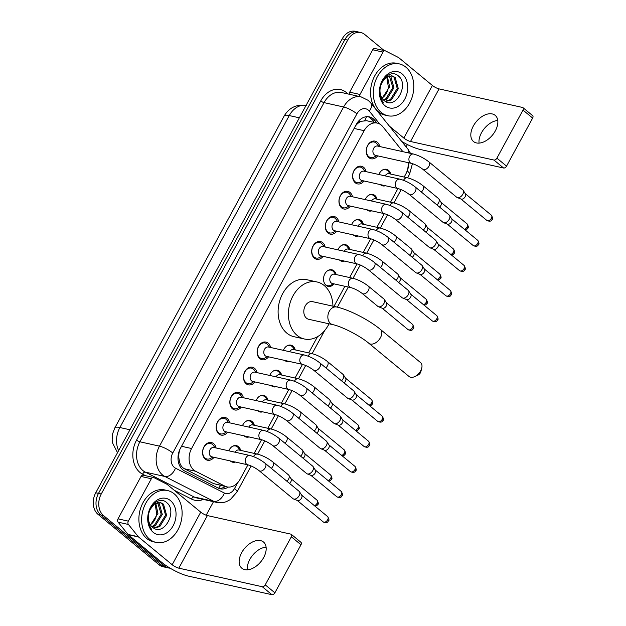 <?xml version="1.0" encoding="UTF-8"?>
<svg xmlns="http://www.w3.org/2000/svg" width="626" height="626" viewBox="0 0 626 626"><rect width="100%" height="100%" fill="white"/><g stroke="black" fill="none" stroke-linecap="round" stroke-linejoin="round"><path stroke-width="0.94" d="M228.842 450.814A8.498 6.362 -77.5 0 1 236.37 445.626A8.498 6.362 -77.5 0 1 238.467 446.667A8.498 6.362 -77.5 0 1 240.697 450.399M235.368 462.058A8.498 6.362 -77.5 0 1 232.684 462.215A8.498 6.362 -77.5 0 1 230.587 461.174A8.498 6.362 -77.5 0 1 230.313 460.932M242.481 425.696A8.498 6.362 -77.5 0 1 250.009 420.508A8.498 6.362 -77.5 0 1 252.106 421.541A8.498 6.362 -77.5 0 1 254.336 425.273M249.007 436.94A8.498 6.362 -77.5 0 1 246.323 437.097A8.498 6.362 -77.5 0 1 244.226 436.056A8.498 6.362 -77.5 0 1 243.952 435.813M256.12 400.577A8.498 6.362 -77.5 0 1 263.648 395.389A8.498 6.362 -77.5 0 1 265.745 396.422A8.498 6.362 -77.5 0 1 267.975 400.155M262.646 411.814A8.498 6.362 -77.5 0 1 259.962 411.971A8.498 6.362 -77.5 0 1 257.865 410.938A8.498 6.362 -77.5 0 1 257.591 410.695M269.759 375.451A8.498 6.362 -77.5 0 1 277.287 370.263A8.498 6.362 -77.5 0 1 279.384 371.304A8.498 6.362 -77.5 0 1 281.614 375.037M276.285 386.696A8.498 6.362 -77.5 0 1 273.601 386.852A8.498 6.362 -77.5 0 1 271.504 385.812A8.498 6.362 -77.5 0 1 271.23 385.569M283.398 350.333A8.498 6.362 -77.5 0 1 290.926 345.145A8.498 6.362 -77.5 0 1 293.023 346.186A8.498 6.362 -77.5 0 1 295.253 349.918M289.924 361.578A8.498 6.362 -77.5 0 1 287.24 361.734A8.498 6.362 -77.5 0 1 285.143 360.693A8.498 6.362 -77.5 0 1 284.869 360.451M334.096 283.883A8.498 6.362 -77.5 0 1 328.157 286.372A8.498 6.362 -77.5 0 1 326.06 285.331A8.498 6.362 -77.5 0 1 324.229 275.213A8.498 6.362 -77.5 0 1 331.843 269.783A8.498 6.362 -77.5 0 1 333.94 270.823A8.498 6.362 -77.5 0 1 336.17 274.556M337.962 249.852A8.498 6.362 -77.5 0 1 345.482 244.664A8.498 6.362 -77.5 0 1 347.579 245.705A8.498 6.362 -77.5 0 1 349.809 249.438M344.48 261.097A8.498 6.362 -77.5 0 1 341.796 261.253A8.498 6.362 -77.5 0 1 339.699 260.213A8.498 6.362 -77.5 0 1 339.425 259.97M351.601 224.734A8.498 6.362 -77.5 0 1 359.121 219.546A8.498 6.362 -77.5 0 1 361.218 220.587A8.498 6.362 -77.5 0 1 363.448 224.319M358.119 235.979A8.498 6.362 -77.5 0 1 355.435 236.135A8.498 6.362 -77.5 0 1 353.338 235.094A8.498 6.362 -77.5 0 1 353.064 234.852M365.24 199.616A8.498 6.362 -77.5 0 1 372.76 194.428A8.498 6.362 -77.5 0 1 374.857 195.461A8.498 6.362 -77.5 0 1 377.087 199.193M371.758 210.852A8.498 6.362 -77.5 0 1 369.074 211.009A8.498 6.362 -77.5 0 1 366.977 209.976A8.498 6.362 -77.5 0 1 366.703 209.733M378.879 174.49A8.498 6.362 -77.5 0 1 386.399 169.302A8.498 6.362 -77.5 0 1 388.496 170.342A8.498 6.362 -77.5 0 1 390.726 174.075M385.397 185.734A8.498 6.362 -77.5 0 1 382.713 185.891A8.498 6.362 -77.5 0 1 380.616 184.85A8.498 6.362 -77.5 0 1 380.342 184.607M214.014 457.309A9.038 6.769 -77.5 0 1 207.48 460.22A9.038 6.769 -77.5 0 1 205.25 459.116A9.038 6.769 -77.5 0 1 203.301 448.349A9.038 6.769 -77.5 0 1 211.408 442.574A9.038 6.769 -77.5 0 1 213.63 443.678A9.038 6.769 -77.5 0 1 216.087 447.973M227.653 432.19A9.038 6.769 -77.5 0 1 221.119 435.093A9.038 6.769 -77.5 0 1 218.889 433.99A9.038 6.769 -77.5 0 1 216.94 423.231A9.038 6.769 -77.5 0 1 225.047 417.456A9.038 6.769 -77.5 0 1 227.269 418.559A9.038 6.769 -77.5 0 1 229.726 422.855M241.292 407.064A9.038 6.769 -77.5 0 1 234.758 409.975A9.038 6.769 -77.5 0 1 232.528 408.872A9.038 6.769 -77.5 0 1 230.579 398.113A9.038 6.769 -77.5 0 1 238.686 392.33A9.038 6.769 -77.5 0 1 240.908 393.433A9.038 6.769 -77.5 0 1 243.365 397.737M254.931 381.946A9.038 6.769 -77.5 0 1 248.397 384.857A9.038 6.769 -77.5 0 1 246.167 383.754A9.038 6.769 -77.5 0 1 244.218 372.986A9.038 6.769 -77.5 0 1 252.325 367.212A9.038 6.769 -77.5 0 1 254.547 368.315A9.038 6.769 -77.5 0 1 257.004 372.619M268.57 356.828A9.038 6.769 -77.5 0 1 262.036 359.739A9.038 6.769 -77.5 0 1 259.806 358.635A9.038 6.769 -77.5 0 1 257.857 347.868A9.038 6.769 -77.5 0 1 265.964 342.093A9.038 6.769 -77.5 0 1 268.186 343.197A9.038 6.769 -77.5 0 1 270.643 347.5M323.126 256.347A9.038 6.769 -77.5 0 1 316.592 259.258A9.038 6.769 -77.5 0 1 314.362 258.155A9.038 6.769 -77.5 0 1 312.413 247.387A9.038 6.769 -77.5 0 1 320.52 241.613A9.038 6.769 -77.5 0 1 322.742 242.716A9.038 6.769 -77.5 0 1 325.199 247.02M336.765 231.229A9.038 6.769 -77.5 0 1 330.231 234.14A9.038 6.769 -77.5 0 1 328.001 233.029A9.038 6.769 -77.5 0 1 326.052 222.269A9.038 6.769 -77.5 0 1 334.159 216.494A9.038 6.769 -77.5 0 1 336.381 217.598A9.038 6.769 -77.5 0 1 338.838 221.894M350.404 206.103A9.038 6.769 -77.5 0 1 343.87 209.014A9.038 6.769 -77.5 0 1 341.639 207.91A9.038 6.769 -77.5 0 1 339.691 197.151A9.038 6.769 -77.5 0 1 347.798 191.368A9.038 6.769 -77.5 0 1 350.02 192.479A9.038 6.769 -77.5 0 1 352.477 196.775M364.042 180.984A9.038 6.769 -77.5 0 1 357.509 183.895A9.038 6.769 -77.5 0 1 355.278 182.792A9.038 6.769 -77.5 0 1 353.33 172.025A9.038 6.769 -77.5 0 1 361.437 166.25A9.038 6.769 -77.5 0 1 363.659 167.353A9.038 6.769 -77.5 0 1 366.116 171.657M377.681 155.866A9.038 6.769 -77.5 0 1 371.148 158.777A9.038 6.769 -77.5 0 1 368.917 157.674A9.038 6.769 -77.5 0 1 366.969 146.907A9.038 6.769 -77.5 0 1 375.076 141.132A9.038 6.769 -77.5 0 1 377.306 142.235A9.038 6.769 -77.5 0 1 379.755 146.539M402.917 151.688L382.752 126.632A15.932 11.933 102.5 0 0 381.187 125.044A15.932 11.933 102.5 0 0 377.259 123.095A15.932 11.933 102.5 0 0 364.152 130.678L191.579 448.521A15.932 11.933 102.5 0 0 195.633 471.268L224.828 486.12A15.932 11.933 102.5 0 0 226.964 486.887A15.932 11.933 102.5 0 0 240.071 479.305L247.919 464.852M178.833 457.676A15.932 11.933 -77.5 0 1 179.271 451.643L179.138 451.878A5.313 3.975 102.5 0 0 178.833 457.676L179.498 461.722C180.249 465.04 181.9 467.395 184.467 468.78L213.662 483.632L226.964 486.887M377.259 123.095L366.609 120.724L361.507 121.241A5.313 3.975 102.5 0 0 357.274 123.799A15.932 3.764 -151.5 0 0 356.851 123.455M357.274 123.799L357.149 124.034A15.932 11.933 -77.5 0 1 361.507 121.241M357.149 124.034L355.56 125.763M179.865 449.46L179.271 451.643M404.177 177.064L405.695 174.255A15.932 11.933 102.5 0 0 408.129 162.635M254.14 453.388L261.558 439.726M267.779 428.27L275.197 414.608M281.418 403.144L288.836 389.489M295.057 378.026L302.475 364.371M308.696 352.907L317.499 336.694M333.948 306.411L344.871 286.285M349.613 277.545L357.031 263.89M363.252 252.427L370.67 238.764M376.891 227.308L384.309 213.646M390.53 202.182L397.948 188.528M170.139 568.173A15.932 11.933 -77.5 0 1 168.527 567.97A15.932 11.933 -77.5 0 1 164.599 566.021L103.501 515.558L100.755 514.948A15.932 11.933 -77.5 0 1 98.493 493.382L344.934 39.493A15.932 11.933 -77.5 0 1 358.041 31.91A15.932 11.933 -77.5 0 0 344.934 39.493L98.493 493.382A15.932 11.933 -77.5 0 0 100.755 514.948L161.852 565.411L100.755 514.948L98.008 514.337A15.932 11.933 -77.5 0 1 95.747 492.772L342.187 38.882A15.932 11.933 -77.5 0 1 355.294 31.3L360.787 32.521A15.932 11.933 -77.5 0 1 364.715 34.469L384.223 50.581M168.527 567.97L165.78 567.359A15.932 11.933 -77.5 0 1 161.852 565.411A15.932 11.933 -77.5 0 0 165.78 567.359L163.026 566.749A15.932 11.933 -77.5 0 1 159.106 564.801L98.008 514.337M376.985 123.032L374.864 120.403A15.932 11.933 102.5 0 0 373.307 118.815A15.932 11.933 102.5 0 0 369.379 116.866A15.932 11.933 102.5 0 0 356.272 124.449L180.491 448.2A15.932 11.933 102.5 0 0 184.545 470.948L218.114 488.022A15.932 11.933 102.5 0 0 220.258 488.796A15.932 11.933 102.5 0 0 228.193 487.075M367.978 116.671A15.932 11.933 -77.5 0 1 370.561 118.204A15.932 11.933 -77.5 0 1 372.118 119.793L374.238 122.422M103.501 515.558A15.932 11.933 -77.5 0 1 101.248 493.992L347.68 40.103A15.932 11.933 -77.5 0 1 360.787 32.521M407.401 144.559L406.125 146.914M213.505 501.684L206.165 515.206M225.344 486.527A15.932 11.933 -77.5 0 1 218.904 488.382M381.234 112.477A26.55 19.883 -77.5 0 1 375.498 80.864A26.55 19.883 -77.5 0 1 399.31 63.891A26.55 19.883 -77.5 0 1 405.851 67.138A26.55 19.883 -77.5 0 1 411.587 98.751A26.55 19.883 -77.5 0 1 387.776 115.724A26.55 19.883 -77.5 0 1 381.234 112.477M387.776 115.724L385.029 115.114A26.55 19.883 -77.5 0 1 378.487 111.866A26.55 19.883 -77.5 0 1 372.752 80.253A26.55 19.883 -77.5 0 1 396.555 63.281L399.31 63.891M384.059 100.473C395.342 110.81 409.467 84.713 398.629 76.2C391.563 68.766 378.871 79.252 379.559 91.959C379.677 96.404 380.944 100.019 383.37 102.813C379.145 96.271 378.683 89.51 381.993 82.538A13.279 9.946 -77.5 0 0 383.949 100.379A13.279 9.946 -77.5 0 0 384.059 100.473M402.158 73.938A18.584 13.921 -77.5 0 1 404.795 99.104A18.584 13.921 -77.5 0 1 384.927 105.677A18.584 13.921 -77.5 0 1 382.29 80.511A18.584 13.921 -77.5 0 1 402.158 73.938M385.17 101.287L390.35 99.651L397.228 88.477L394.075 77.225L391.586 75.801M385.553 101.522L391.438 99.894L398.324 88.72L395.162 77.468L392.142 75.895L385.851 77.546L381.993 82.538M383.409 99.886L385.984 98.681L392.87 87.507L389.286 75.903M383.863 100.309L387.079 98.924L393.957 87.75L390.804 76.497L389.873 75.801M386.774 76.92L388.378 87.296A13.279 9.946 -77.5 0 1 381.97 98.094M382.11 98.313L389.599 86.779L387.424 76.56M479.062 143.127A16.996 10.517 129.6 0 1 481.504 132.735A16.996 10.517 129.6 0 1 497.764 120.482M495.322 130.881A16.996 10.517 -50.4 0 0 495.15 115.333A16.996 10.517 -50.4 0 0 473.342 125.99A16.996 10.517 -50.4 0 0 473.514 141.539A16.996 10.517 -50.4 0 0 495.322 130.881M349.3 94.244A2.653 1.988 -77.5 0 1 349.691 92.171L359.989 94.463L383.01 52.068L372.705 49.775A2.653 1.988 -77.5 0 1 374.896 48.507L385.193 50.8A2.653 1.988 102.5 0 0 383.01 52.068M349.691 92.171L372.705 49.775M401.72 141.445A21.237 5.024 -151.5 0 0 420.14 149.457L503.601 168.018L493.961 160.053L410.5 141.492A5.313 1.252 28.5 0 1 403.848 138.072L389.395 126.139M522.976 107.672L532.624 115.646A2.653 1.643 129.6 0 1 532.648 118.071L523 110.106A2.653 1.643 -50.4 0 0 522.976 107.672A2.653 1.643 -50.4 0 0 522.514 107.453L439.053 88.892A5.313 1.252 28.5 0 1 432.402 85.472L398.785 57.702A2.653 1.988 102.5 0 0 398.488 57.506L385.553 50.925A2.653 1.988 102.5 0 0 385.193 50.8M493.961 160.053A2.653 1.643 -50.4 0 0 496.903 158.167L506.551 166.133L532.648 118.071M506.551 166.133A2.653 1.643 129.6 0 1 503.601 168.018M496.903 158.167L523 110.106M359.989 94.463A2.653 1.988 102.5 0 0 359.606 96.537M149.567 539.158A26.55 19.883 -77.5 0 1 143.831 507.545A26.55 19.883 -77.5 0 1 167.635 490.573A26.55 19.883 -77.5 0 1 174.184 493.812A26.55 19.883 -77.5 0 1 179.92 525.433A26.55 19.883 -77.5 0 1 156.109 542.406A26.55 19.883 -77.5 0 1 149.567 539.158M156.109 542.406L153.362 541.795A26.55 19.883 -77.5 0 1 146.82 538.548A26.55 19.883 -77.5 0 1 141.085 506.927A26.55 19.883 -77.5 0 1 164.888 489.962L167.635 490.573M152.392 527.147C163.676 537.484 177.8 511.395 166.962 502.874C159.888 495.448 147.204 505.933 147.892 518.641C148.01 523.078 149.278 526.701 151.703 529.494C147.47 522.953 147.016 516.192 150.326 509.22A13.279 9.946 -77.5 0 0 152.282 527.061A13.279 9.946 -77.5 0 0 152.392 527.147M170.491 500.62A18.584 13.921 -77.5 0 1 173.128 525.785A18.584 13.921 -77.5 0 1 153.26 532.358A18.584 13.921 -77.5 0 1 150.623 507.193A18.584 13.921 -77.5 0 1 170.491 500.62M153.503 527.968L158.683 526.333L165.561 515.159L162.408 503.899L159.92 502.482M153.886 528.195L159.771 526.576L166.649 515.401L163.496 504.141L160.467 502.576L154.184 504.22L150.326 509.22M151.742 526.568L154.317 525.363L161.203 514.189L157.611 502.584M152.196 526.99L155.412 525.605L162.291 514.431L159.137 503.171L158.206 502.482M155.107 503.594L156.711 513.969A13.279 9.946 -77.5 0 1 150.295 524.776M150.443 524.995L157.932 513.461L155.757 503.241M421.752 368.065L420.883 371.594A3.717 2.301 129.6 0 1 420.437 372.736A3.717 2.301 129.6 0 1 417.972 375.115L414.67 376.633A9.03 5.587 -50.4 0 0 420.656 370.842A9.03 5.587 -50.4 0 0 421.752 368.065A9.03 5.587 -50.4 0 0 420.562 362.587L380.373 329.386A9.03 5.587 129.6 0 1 380.459 337.649A9.03 5.587 129.6 0 1 368.878 343.306L409.068 376.508A9.03 5.587 -50.4 0 0 414.67 376.633M332.766 324.644A9.03 6.761 102.5 0 1 330.536 323.54A9.03 6.761 102.5 0 1 329.26 311.318A9.03 6.761 102.5 0 1 336.686 307.014L312.64 301.669A9.03 6.761 102.5 0 0 304.549 307.436A9.03 6.761 102.5 0 0 306.497 318.188A9.03 6.761 102.5 0 0 308.72 319.291L332.766 324.644C341.46 326.31 360.216 335.857 368.878 343.306M329.026 323.806A29.203 21.871 -77.5 0 1 304.338 338.987A29.203 21.871 -77.5 0 1 297.139 335.419A29.203 21.871 -77.5 0 1 290.832 300.644A29.203 21.871 -77.5 0 1 317.022 281.974A29.203 21.871 -77.5 0 1 324.221 285.542A29.203 21.871 -77.5 0 1 332.946 306.184M304.338 338.987L294.032 336.702A29.203 21.871 -77.5 0 1 286.833 333.126A29.203 21.871 -77.5 0 1 280.526 298.352A29.203 21.871 -77.5 0 1 306.717 279.681L317.022 281.974M378.667 146.296L377.142 144.121A7.966 5.963 102.5 0 0 376.116 143.002A7.966 5.963 102.5 0 0 374.152 142.024A7.966 5.963 102.5 0 0 367.008 147.118A7.966 5.963 102.5 0 0 368.73 156.602A7.966 5.963 102.5 0 0 370.694 157.572A7.966 5.963 102.5 0 0 374.285 156.946L376.594 155.624M377.588 146.054A4.781 3.576 102.5 0 0 373.299 149.105A4.781 3.576 102.5 0 0 374.332 154.794A4.781 3.576 102.5 0 0 375.506 155.381L411.501 163.386A4.781 3.576 102.5 0 1 410.327 162.807A4.781 3.576 102.5 0 1 409.514 156.594A4.781 3.576 102.5 0 1 413.583 154.059L377.588 146.054M422.8 169.247A4.781 2.958 129.6 0 0 428.787 166.508A4.781 2.958 129.6 0 0 428.935 166.25A4.781 2.958 129.6 0 0 428.888 161.876L462.778 189.866A4.781 2.958 129.6 0 1 463.162 190.312A4.781 2.958 129.6 0 1 462.825 194.24A4.781 2.958 129.6 0 1 457.52 197.636A4.781 2.958 129.6 0 1 457.199 197.534A4.781 2.958 129.6 0 1 456.69 197.237L422.8 169.247C418.966 166.375 415.202 164.427 411.501 163.386M463.162 190.312L465.423 193.872A3.451 2.136 129.6 0 1 465.181 196.705A3.451 2.136 129.6 0 1 461.346 199.154A3.451 2.136 129.6 0 1 461.119 199.084A3.451 2.136 129.6 0 1 460.9 198.982M365.028 171.414L363.503 169.239A7.966 5.963 102.5 0 0 362.477 168.12A7.966 5.963 102.5 0 0 360.513 167.142A7.966 5.963 102.5 0 0 353.369 172.236A7.966 5.963 102.5 0 0 355.091 181.72A7.966 5.963 102.5 0 0 357.055 182.698A7.966 5.963 102.5 0 0 360.646 182.064L362.955 180.742M363.949 171.172A4.781 3.576 102.5 0 0 359.66 174.224A4.781 3.576 102.5 0 0 360.693 179.92A4.781 3.576 102.5 0 0 361.867 180.499L397.862 188.512A4.781 3.576 102.5 0 1 396.688 187.925A4.781 3.576 102.5 0 1 395.875 181.712A4.781 3.576 102.5 0 1 399.936 179.177L363.949 171.172M409.161 194.365A4.781 2.958 129.6 0 0 415.148 191.626A4.781 2.958 129.6 0 0 415.296 191.368A4.781 2.958 129.6 0 0 415.249 186.994L449.139 214.992A4.781 2.958 129.6 0 1 449.523 215.43A4.781 2.958 129.6 0 1 449.186 219.358A4.781 2.958 129.6 0 1 443.873 222.754A4.781 2.958 129.6 0 1 443.56 222.66A4.781 2.958 129.6 0 1 443.052 222.355L409.161 194.365C405.327 191.493 401.563 189.545 397.862 188.512M449.523 215.43L451.784 218.99A3.451 2.136 129.6 0 1 451.542 221.823A3.451 2.136 129.6 0 1 447.707 224.28A3.451 2.136 129.6 0 1 447.48 224.21A3.451 2.136 129.6 0 1 447.261 224.1L473.287 245.611C477.928 247.544 478.021 244.766 478.514 244.594A3.451 0.814 -151.5 0 0 477.716 243.444A3.451 2.136 129.6 0 1 473.287 245.611M351.389 196.533L349.864 194.357A7.966 5.963 102.5 0 0 348.839 193.238A7.966 5.963 102.5 0 0 346.874 192.268A7.966 5.963 102.5 0 0 339.73 197.354A7.966 5.963 102.5 0 0 341.452 206.846A7.966 5.963 102.5 0 0 343.416 207.816A7.966 5.963 102.5 0 0 347.007 207.19L349.316 205.86M350.302 196.29A4.781 3.576 102.5 0 0 346.022 199.35A4.781 3.576 102.5 0 0 347.054 205.038A4.781 3.576 102.5 0 0 348.228 205.625L384.223 213.63A4.781 3.576 102.5 0 1 383.049 213.043A4.781 3.576 102.5 0 1 382.236 206.83A4.781 3.576 102.5 0 1 386.297 204.295L350.302 196.29M395.522 219.491A4.781 2.958 129.6 0 0 401.509 216.745A4.781 2.958 129.6 0 0 401.657 216.486A4.781 2.958 129.6 0 0 401.602 212.12L435.5 240.11A4.781 2.958 129.6 0 1 435.884 240.556A4.781 2.958 129.6 0 1 435.547 244.484A4.781 2.958 129.6 0 1 430.234 247.873A4.781 2.958 129.6 0 1 429.921 247.779A4.781 2.958 129.6 0 1 429.413 247.481L395.522 219.491C391.688 216.619 387.924 214.663 384.223 213.63M435.884 240.556L438.145 244.109A3.451 2.136 129.6 0 1 437.903 246.949A3.451 2.136 129.6 0 1 434.068 249.398A3.451 2.136 129.6 0 1 433.841 249.328A3.451 2.136 129.6 0 1 433.622 249.218M337.75 221.651L336.225 219.476A7.966 5.963 102.5 0 0 335.2 218.357A7.966 5.963 102.5 0 0 333.235 217.386A7.966 5.963 102.5 0 0 326.091 222.48A7.966 5.963 102.5 0 0 327.813 231.964A7.966 5.963 102.5 0 0 329.777 232.935A7.966 5.963 102.5 0 0 333.368 232.309L335.677 230.986M336.663 221.416A4.781 3.576 102.5 0 0 332.383 224.468A4.781 3.576 102.5 0 0 333.415 230.157A4.781 3.576 102.5 0 0 334.589 230.744L370.584 238.749A4.781 3.576 102.5 0 1 369.41 238.162A4.781 3.576 102.5 0 1 368.597 231.956A4.781 3.576 102.5 0 1 372.658 229.421L336.663 221.416M381.883 244.609A4.781 2.958 129.6 0 0 387.87 241.863A4.781 2.958 129.6 0 0 388.018 241.613A4.781 2.958 129.6 0 0 387.964 237.238L421.861 265.228A4.781 2.958 129.6 0 1 422.245 265.674A4.781 2.958 129.6 0 1 421.908 269.603A4.781 2.958 129.6 0 1 416.595 272.999A4.781 2.958 129.6 0 1 416.282 272.897A4.781 2.958 129.6 0 1 415.774 272.6L381.883 244.609C378.049 241.738 374.285 239.781 370.584 238.749M422.245 265.674L424.506 269.227A3.451 2.136 129.6 0 1 424.264 272.067A3.451 2.136 129.6 0 1 420.429 274.517A3.451 2.136 129.6 0 1 420.202 274.446A3.451 2.136 129.6 0 1 419.983 274.344M324.111 246.777L322.586 244.602A7.966 5.963 102.5 0 0 321.561 243.483A7.966 5.963 102.5 0 0 319.596 242.505A7.966 5.963 102.5 0 0 312.452 247.599A7.966 5.963 102.5 0 0 314.174 257.083A7.966 5.963 102.5 0 0 316.138 258.053A7.966 5.963 102.5 0 0 319.73 257.427L322.038 256.104M323.024 246.534A4.781 3.576 102.5 0 0 318.744 249.586A4.781 3.576 102.5 0 0 319.776 255.275A4.781 3.576 102.5 0 0 320.95 255.862L356.945 263.867A4.781 3.576 102.5 0 1 355.771 263.288A4.781 3.576 102.5 0 1 354.958 257.075A4.781 3.576 102.5 0 1 359.019 254.539L323.024 246.534M368.245 269.728A4.781 2.958 129.6 0 0 374.231 266.989A4.781 2.958 129.6 0 0 374.379 266.731A4.781 2.958 129.6 0 0 374.325 262.357L408.222 290.347A4.781 2.958 129.6 0 1 408.606 290.793A4.781 2.958 129.6 0 1 408.269 294.721A4.781 2.958 129.6 0 1 402.956 298.117A4.781 2.958 129.6 0 1 402.643 298.015A4.781 2.958 129.6 0 1 402.135 297.718L368.245 269.728C364.41 266.856 360.646 264.908 356.945 263.867M408.606 290.793L410.867 294.353A3.451 2.136 129.6 0 1 410.625 297.186A3.451 2.136 129.6 0 1 406.79 299.635A3.451 2.136 129.6 0 1 406.564 299.564A3.451 2.136 129.6 0 1 406.344 299.463M269.556 347.25L268.03 345.082A7.966 5.963 102.5 0 0 267.005 343.964A7.966 5.963 102.5 0 0 265.041 342.985A7.966 5.963 102.5 0 0 257.896 348.079A7.966 5.963 102.5 0 0 259.618 357.563A7.966 5.963 102.5 0 0 261.582 358.534A7.966 5.963 102.5 0 0 265.174 357.908L267.474 356.585M268.468 347.015A4.781 3.576 102.5 0 0 264.188 350.067A4.781 3.576 102.5 0 0 265.221 355.756A4.781 3.576 102.5 0 0 266.394 356.343L302.389 364.348A4.781 3.576 102.5 0 1 301.216 363.769A4.781 3.576 102.5 0 1 300.402 357.556A4.781 3.576 102.5 0 1 304.463 355.02L268.468 347.015M313.689 370.209A4.781 2.958 129.6 0 0 319.675 367.47A4.781 2.958 129.6 0 0 319.816 367.212A4.781 2.958 129.6 0 0 319.769 362.837L353.659 390.827A4.781 2.958 129.6 0 1 354.05 391.273A4.781 2.958 129.6 0 1 353.713 395.202A4.781 2.958 129.6 0 1 348.4 398.598A4.781 2.958 129.6 0 1 348.087 398.496A4.781 2.958 129.6 0 1 347.579 398.199L313.689 370.209C309.854 367.337 306.091 365.381 302.389 364.348M354.05 391.273L356.311 394.834A3.451 2.136 129.6 0 1 356.069 397.666A3.451 2.136 129.6 0 1 352.235 400.116A3.451 2.136 129.6 0 1 352.008 400.045A3.451 2.136 129.6 0 1 351.789 399.944M255.917 372.376L254.391 370.201A7.966 5.963 102.5 0 0 253.366 369.082A7.966 5.963 102.5 0 0 251.402 368.104A7.966 5.963 102.5 0 0 244.257 373.198A7.966 5.963 102.5 0 0 245.979 382.682A7.966 5.963 102.5 0 0 247.943 383.66A7.966 5.963 102.5 0 0 251.535 383.026L253.835 381.704M254.829 372.134A4.781 3.576 102.5 0 0 250.549 375.185A4.781 3.576 102.5 0 0 251.582 380.882A4.781 3.576 102.5 0 0 252.755 381.461L288.75 389.466A4.781 3.576 102.5 0 1 287.577 388.887A4.781 3.576 102.5 0 1 286.763 382.674A4.781 3.576 102.5 0 1 290.824 380.139L254.829 372.134M300.05 395.327A4.781 2.958 129.6 0 0 306.036 392.588A4.781 2.958 129.6 0 0 306.177 392.33A4.781 2.958 129.6 0 0 306.13 387.956L340.02 415.954A4.781 2.958 129.6 0 1 340.411 416.392A4.781 2.958 129.6 0 1 340.075 420.32A4.781 2.958 129.6 0 1 334.761 423.716A4.781 2.958 129.6 0 1 334.448 423.622A4.781 2.958 129.6 0 1 333.94 423.317L300.05 395.327C296.215 392.455 292.452 390.507 288.75 389.466M340.411 416.392L342.672 419.952A3.451 2.136 129.6 0 1 342.43 422.785A3.451 2.136 129.6 0 1 338.596 425.242A3.451 2.136 129.6 0 1 338.369 425.171A3.451 2.136 129.6 0 1 338.15 425.062M242.278 397.494L240.752 395.319A7.966 5.963 102.5 0 0 239.727 394.2A7.966 5.963 102.5 0 0 237.763 393.23A7.966 5.963 102.5 0 0 230.618 398.316A7.966 5.963 102.5 0 0 232.34 407.8A7.966 5.963 102.5 0 0 234.304 408.778A7.966 5.963 102.5 0 0 237.896 408.152L240.196 406.822M241.19 397.252A4.781 3.576 102.5 0 0 236.91 400.311A4.781 3.576 102.5 0 0 237.943 406A4.781 3.576 102.5 0 0 239.116 406.587L275.111 414.592A4.781 3.576 102.5 0 1 273.938 414.005A4.781 3.576 102.5 0 1 273.124 407.792A4.781 3.576 102.5 0 1 277.185 405.257L241.19 397.252M286.403 420.445A4.781 2.958 129.6 0 0 292.397 417.706A4.781 2.958 129.6 0 0 292.538 417.448A4.781 2.958 129.6 0 0 292.491 413.082L326.381 441.072A4.781 2.958 129.6 0 1 326.772 441.518A4.781 2.958 129.6 0 1 326.436 445.446A4.781 2.958 129.6 0 1 321.122 448.834A4.781 2.958 129.6 0 1 320.809 448.74A4.781 2.958 129.6 0 1 320.301 448.443L286.403 420.445C282.576 417.581 278.813 415.625 275.111 414.592M326.772 441.518L329.033 445.07A3.451 2.136 129.6 0 1 328.791 447.911A3.451 2.136 129.6 0 1 324.957 450.36A3.451 2.136 129.6 0 1 324.722 450.29A3.451 2.136 129.6 0 1 324.511 450.18M228.639 422.613L227.113 420.437A7.966 5.963 102.5 0 0 226.088 419.318A7.966 5.963 102.5 0 0 224.124 418.348A7.966 5.963 102.5 0 0 216.979 423.434A7.966 5.963 102.5 0 0 218.701 432.926A7.966 5.963 102.5 0 0 220.665 433.896A7.966 5.963 102.5 0 0 224.257 433.27L226.557 431.948M227.551 422.37A4.781 3.576 102.5 0 0 223.271 425.43A4.781 3.576 102.5 0 0 224.304 431.118A4.781 3.576 102.5 0 0 225.477 431.705L261.472 439.71A4.781 3.576 102.5 0 1 260.299 439.123A4.781 3.576 102.5 0 1 259.485 432.918A4.781 3.576 102.5 0 1 263.546 430.383L227.551 422.37M272.764 445.571A4.781 2.958 129.6 0 0 278.758 442.825A4.781 2.958 129.6 0 0 278.899 442.574A4.781 2.958 129.6 0 0 278.852 438.2L312.742 466.19A4.781 2.958 129.6 0 1 313.133 466.636A4.781 2.958 129.6 0 1 312.797 470.564A4.781 2.958 129.6 0 1 307.483 473.96A4.781 2.958 129.6 0 1 307.17 473.859A4.781 2.958 129.6 0 1 306.662 473.561L272.764 445.571C268.937 442.699 265.174 440.743 261.472 439.71M313.133 466.636L315.394 470.189A3.451 2.136 129.6 0 1 315.152 473.029A3.451 2.136 129.6 0 1 311.318 475.478A3.451 2.136 129.6 0 1 311.083 475.408A3.451 2.136 129.6 0 1 310.872 475.306M215 447.731L213.474 445.563A7.966 5.963 102.5 0 0 212.449 444.444A7.966 5.963 102.5 0 0 210.485 443.466A7.966 5.963 102.5 0 0 203.34 448.56A7.966 5.963 102.5 0 0 205.062 458.044A7.966 5.963 102.5 0 0 207.026 459.014A7.966 5.963 102.5 0 0 210.618 458.388L212.918 457.066M213.912 447.496A4.781 3.576 102.5 0 0 209.632 450.548A4.781 3.576 102.5 0 0 210.665 456.237A4.781 3.576 102.5 0 0 211.838 456.823L247.833 464.828A4.781 3.576 102.5 0 1 246.66 464.249A4.781 3.576 102.5 0 1 245.846 458.036A4.781 3.576 102.5 0 1 249.907 455.501L213.912 447.496M259.125 470.689A4.781 2.958 129.6 0 0 265.119 467.943A4.781 2.958 129.6 0 0 265.26 467.692A4.781 2.958 129.6 0 0 265.213 463.318L299.103 491.308A4.781 2.958 129.6 0 1 299.494 491.754A4.781 2.958 129.6 0 1 299.15 495.682A4.781 2.958 129.6 0 1 293.844 499.078A4.781 2.958 129.6 0 1 293.531 498.977A4.781 2.958 129.6 0 1 293.023 498.679L259.125 470.689C255.298 467.818 251.535 465.861 247.833 464.828M299.494 491.754L301.755 495.307A3.451 2.136 129.6 0 1 301.513 498.147A3.451 2.136 129.6 0 1 297.679 500.597A3.451 2.136 129.6 0 1 297.444 500.526A3.451 2.136 129.6 0 1 297.233 500.424M390.108 173.934L388.589 171.767A7.966 5.963 102.5 0 0 387.564 170.648A7.966 5.963 102.5 0 0 385.6 169.669A7.966 5.963 102.5 0 0 382.283 170.147M421.337 192.025A4.781 2.958 129.6 0 0 422.785 190.273A4.781 2.958 129.6 0 0 422.926 190.014A4.781 2.958 129.6 0 0 422.879 185.64C418.051 181.876 412.949 179.271 407.573 177.823L389.028 173.699A4.781 3.576 102.5 0 0 385.147 175.89M422.879 185.64L438.505 198.552A4.781 2.958 129.6 0 1 438.896 198.99A4.781 2.958 129.6 0 1 438.552 202.918A4.781 2.958 129.6 0 1 436.964 204.937M438.896 198.99L441.158 202.55A3.451 2.136 129.6 0 1 440.915 205.383A3.451 2.136 129.6 0 1 439.515 207.042M380.874 184.733A7.966 5.963 102.5 0 0 382.142 185.218A7.966 5.963 102.5 0 0 383.495 185.312M376.469 199.06L374.951 196.885A7.966 5.963 102.5 0 0 373.925 195.766A7.966 5.963 102.5 0 0 371.961 194.788A7.966 5.963 102.5 0 0 368.644 195.265M407.698 217.144A4.781 2.958 129.6 0 0 409.146 215.391A4.781 2.958 129.6 0 0 409.287 215.133A4.781 2.958 129.6 0 0 409.24 210.759C404.412 206.995 399.31 204.389 393.934 202.941L375.389 198.818A4.781 3.576 102.5 0 0 371.508 201.009M409.24 210.759L424.866 223.67A4.781 2.958 129.6 0 1 425.257 224.116A4.781 2.958 129.6 0 1 424.913 228.044A4.781 2.958 129.6 0 1 423.325 230.055M425.257 224.116L427.519 227.668A3.451 2.136 129.6 0 1 427.276 230.509A3.451 2.136 129.6 0 1 425.876 232.168M367.235 209.851A7.966 5.963 102.5 0 0 368.503 210.344A7.966 5.963 102.5 0 0 369.856 210.43M362.83 224.178L361.312 222.003A7.966 5.963 102.5 0 0 360.286 220.884A7.966 5.963 102.5 0 0 358.322 219.914A7.966 5.963 102.5 0 0 355.005 220.391M394.059 242.27A4.781 2.958 129.6 0 0 395.507 240.509A4.781 2.958 129.6 0 0 395.648 240.251A4.781 2.958 129.6 0 0 395.601 235.885C390.773 232.113 385.671 229.507 380.295 228.06L361.75 223.936A4.781 3.576 102.5 0 0 357.869 226.127M395.601 235.885L411.227 248.788A4.781 2.958 129.6 0 1 411.618 249.234A4.781 2.958 129.6 0 1 411.274 253.162A4.781 2.958 129.6 0 1 409.686 255.173M411.618 249.234L413.88 252.787A3.451 2.136 129.6 0 1 413.637 255.627A3.451 2.136 129.6 0 1 412.237 257.286M353.596 234.969A7.966 5.963 102.5 0 0 354.864 235.462A7.966 5.963 102.5 0 0 356.217 235.556M349.191 249.297L347.673 247.121A7.966 5.963 102.5 0 0 346.647 246.002A7.966 5.963 102.5 0 0 344.683 245.032A7.966 5.963 102.5 0 0 341.366 245.509M380.42 267.388A4.781 2.958 129.6 0 0 381.868 265.627A4.781 2.958 129.6 0 0 382.009 265.377A4.781 2.958 129.6 0 0 381.962 261.003C377.134 257.239 372.032 254.625 366.656 253.186L348.111 249.054A4.781 3.576 102.5 0 0 344.23 251.245M381.962 261.003L397.588 273.906A4.781 2.958 129.6 0 1 397.98 274.352A4.781 2.958 129.6 0 1 397.635 278.28A4.781 2.958 129.6 0 1 396.047 280.291M397.98 274.352L400.241 277.905A3.451 2.136 129.6 0 1 399.998 280.745A3.451 2.136 129.6 0 1 398.598 282.404M339.957 260.087A7.966 5.963 102.5 0 0 341.225 260.58A7.966 5.963 102.5 0 0 342.579 260.674M335.552 274.415L334.034 272.24A7.966 5.963 102.5 0 0 333.009 271.121A7.966 5.963 102.5 0 0 331.044 270.15A7.966 5.963 102.5 0 0 327.727 270.628M324.784 283.86A7.966 5.963 102.5 0 0 325.622 284.728A7.966 5.963 102.5 0 0 327.586 285.699A7.966 5.963 102.5 0 0 331.177 285.073L333.478 283.75M368.323 286.121L383.949 299.032A4.781 2.958 129.6 0 1 384.341 299.471A4.781 2.958 129.6 0 1 383.996 303.399A4.781 2.958 129.6 0 1 378.691 306.795A4.781 2.958 129.6 0 1 378.37 306.701A4.781 2.958 129.6 0 1 377.861 306.396L362.235 293.492A4.781 2.958 129.6 0 0 368.229 290.746A4.781 2.958 129.6 0 0 368.37 290.495A4.781 2.958 129.6 0 0 368.323 286.121C363.495 282.357 358.393 279.752 353.017 278.304L334.472 274.18A4.781 3.576 102.5 0 0 330.184 277.232A4.781 3.576 102.5 0 0 331.217 282.921A4.781 3.576 102.5 0 0 332.398 283.508L350.943 287.631A4.781 3.576 102.5 0 1 349.762 287.052A4.781 3.576 102.5 0 1 348.956 280.839A4.781 3.576 102.5 0 1 353.017 278.304L360.255 265.009M384.341 299.471L386.602 303.031A3.451 2.136 129.6 0 1 386.359 305.864A3.451 2.136 129.6 0 1 382.525 308.321A3.451 2.136 129.6 0 1 382.29 308.25A3.451 2.136 129.6 0 1 382.079 308.141L408.097 329.652C412.745 331.584 412.831 328.806 413.332 328.634A3.451 0.814 -151.5 0 0 412.526 327.484A3.451 2.136 129.6 0 1 408.097 329.652M294.635 349.777L293.109 347.602A7.966 5.963 102.5 0 0 292.092 346.483A7.966 5.963 102.5 0 0 290.128 345.513A7.966 5.963 102.5 0 0 286.81 345.99M325.864 367.869A4.781 2.958 129.6 0 0 327.312 366.108A4.781 2.958 129.6 0 0 327.453 365.858A4.781 2.958 129.6 0 0 327.406 361.484C322.578 357.72 317.476 355.106 312.1 353.667L293.555 349.535A4.781 3.576 102.5 0 0 289.666 351.726M327.406 361.484L343.032 374.387A4.781 2.958 129.6 0 1 343.424 374.833A4.781 2.958 129.6 0 1 343.079 378.761A4.781 2.958 129.6 0 1 341.491 380.772M343.424 374.833L345.685 378.386A3.451 2.136 129.6 0 1 345.435 381.226A3.451 2.136 129.6 0 1 344.042 382.885M285.401 360.568A7.966 5.963 102.5 0 0 286.669 361.061A7.966 5.963 102.5 0 0 288.023 361.155M280.996 374.896L279.47 372.72A7.966 5.963 102.5 0 0 278.453 371.601A7.966 5.963 102.5 0 0 276.489 370.631A7.966 5.963 102.5 0 0 273.171 371.108M312.225 392.987A4.781 2.958 129.6 0 0 313.673 391.227A4.781 2.958 129.6 0 0 313.814 390.976A4.781 2.958 129.6 0 0 313.767 386.602C308.939 382.838 303.837 380.232 298.461 378.785L279.916 374.661A4.781 3.576 102.5 0 0 276.027 376.852M313.767 386.602L329.393 399.513A4.781 2.958 129.6 0 1 329.785 399.951A4.781 2.958 129.6 0 1 329.44 403.88A4.781 2.958 129.6 0 1 327.852 405.898M329.785 399.951L332.046 403.512A3.451 2.136 129.6 0 1 331.796 406.344A3.451 2.136 129.6 0 1 330.403 408.003M271.762 385.686A7.966 5.963 102.5 0 0 273.03 386.179A7.966 5.963 102.5 0 0 274.384 386.273M267.357 400.022L265.831 397.846A7.966 5.963 102.5 0 0 264.806 396.727A7.966 5.963 102.5 0 0 262.85 395.749A7.966 5.963 102.5 0 0 259.532 396.227M298.586 418.105A4.781 2.958 129.6 0 0 300.034 416.353A4.781 2.958 129.6 0 0 300.175 416.094A4.781 2.958 129.6 0 0 300.128 411.72C295.3 407.956 290.198 405.351 284.822 403.903L266.277 399.779A4.781 3.576 102.5 0 0 262.388 401.97M300.128 411.72L315.754 424.631A4.781 2.958 129.6 0 1 316.146 425.07A4.781 2.958 129.6 0 1 315.801 429.006A4.781 2.958 129.6 0 1 314.213 431.017M316.146 425.07L318.407 428.63A3.451 2.136 129.6 0 1 318.157 431.47A3.451 2.136 129.6 0 1 316.764 433.129M258.123 410.812A7.966 5.963 102.5 0 0 259.391 411.298A7.966 5.963 102.5 0 0 260.745 411.392M253.718 425.14L252.192 422.965A7.966 5.963 102.5 0 0 251.167 421.846A7.966 5.963 102.5 0 0 249.211 420.868A7.966 5.963 102.5 0 0 245.893 421.353M284.947 443.231A4.781 2.958 129.6 0 0 286.395 441.471A4.781 2.958 129.6 0 0 286.536 441.213A4.781 2.958 129.6 0 0 286.489 436.846C281.661 433.075 276.559 430.469 271.183 429.021L252.638 424.897A4.781 3.576 102.5 0 0 248.749 427.088M286.489 436.846L302.115 449.75A4.781 2.958 129.6 0 1 302.507 450.196A4.781 2.958 129.6 0 1 302.162 454.124A4.781 2.958 129.6 0 1 300.574 456.135M302.507 450.196L304.768 453.748A3.451 2.136 129.6 0 1 304.518 456.589A3.451 2.136 129.6 0 1 303.125 458.248M244.484 435.931A7.966 5.963 102.5 0 0 245.752 436.424A7.966 5.963 102.5 0 0 247.106 436.51M240.079 450.258L238.553 448.083A7.966 5.963 102.5 0 0 237.528 446.964A7.966 5.963 102.5 0 0 235.572 445.994A7.966 5.963 102.5 0 0 232.254 446.471M271.308 468.35A4.781 2.958 129.6 0 0 272.756 466.589A4.781 2.958 129.6 0 0 272.897 466.339A4.781 2.958 129.6 0 0 272.85 461.965C268.022 458.201 262.92 455.587 257.544 454.147L238.999 450.016A4.781 3.576 102.5 0 0 235.11 452.207M272.85 461.965L288.476 474.868A4.781 2.958 129.6 0 1 288.868 475.314A4.781 2.958 129.6 0 1 288.523 479.242A4.781 2.958 129.6 0 1 286.935 481.253M288.868 475.314L291.129 478.867A3.451 2.136 129.6 0 1 290.879 481.707A3.451 2.136 129.6 0 1 289.486 483.366M230.845 461.049A7.966 5.963 102.5 0 0 232.113 461.542A7.966 5.963 102.5 0 0 233.467 461.636M247.395 569.809A16.996 10.517 129.6 0 1 249.837 559.409A16.996 10.517 129.6 0 1 266.097 547.163M263.656 557.563A16.996 10.517 -50.4 0 0 263.483 542.014A16.996 10.517 -50.4 0 0 241.675 552.672A16.996 10.517 -50.4 0 0 241.839 568.22A16.996 10.517 -50.4 0 0 263.656 557.563M128.322 521.137A2.653 1.988 102.5 0 0 128.44 524.471L138.299 536.717A2.653 1.988 102.5 0 0 138.557 536.983L128.252 534.69A2.653 1.988 -77.5 0 1 127.994 534.424L118.134 522.178A2.653 1.988 -77.5 0 1 118.017 518.852L128.322 521.137L151.343 478.741L141.038 476.449A2.653 1.988 -77.5 0 1 143.221 475.189L153.526 477.482A2.653 1.988 102.5 0 0 151.343 478.741M118.017 518.852L141.038 476.449M128.252 534.69L161.876 562.461A21.237 5.024 -151.5 0 0 188.473 576.139L271.934 594.7L262.286 586.734L178.825 568.165A5.313 1.252 28.5 0 1 172.181 564.746L138.557 536.983M291.309 534.354L300.957 542.319A2.653 1.643 129.6 0 1 300.981 544.753L291.333 536.787A2.653 1.643 -50.4 0 0 291.309 534.354A2.653 1.643 -50.4 0 0 290.847 534.135L207.386 515.574A5.313 1.252 28.5 0 1 200.735 512.154L167.119 484.383A2.653 1.988 102.5 0 0 166.821 484.188L153.886 477.607A2.653 1.988 102.5 0 0 153.526 477.482M262.286 586.734A2.653 1.643 -50.4 0 0 265.236 584.848L274.884 592.814L300.981 544.753M274.884 592.814A2.653 1.643 129.6 0 1 271.934 594.7M265.236 584.848L291.333 536.787M178.684 463.217A15.932 10.368 -63 0 0 179.498 461.722M364.731 120.56A15.932 9.054 -38.8 0 0 366.421 116.71M218.521 488.217A15.932 10.368 -63 0 0 220.579 485.463M354.105 128.447L364.152 130.678M213.662 483.632L224.828 486.12M184.467 468.78L195.633 471.268M181.532 446.283L191.579 448.521M117.516 452.684L112.61 443.044L112.164 439.726L112.657 433.685L114.793 427.957A18.584 4.39 28.5 0 1 119.871 427.527A21.237 15.908 102.5 0 0 118.619 450.642M306.106 105.34A21.237 15.908 102.5 0 0 289.259 115.567A18.584 4.39 -151.5 0 0 284.173 115.998C289.204 107.531 296.724 104.018 306.732 105.458M299.338 117.813L289.259 115.567L119.871 427.527L129.95 429.772M95.747 492.772L101.248 493.992M342.187 38.882L347.68 40.103M159.106 564.801L164.599 566.021M379.708 124.034L369.317 111.123A10.619 7.95 102.5 0 0 368.276 110.066A10.619 7.95 102.5 0 0 356.922 113.822L172.768 452.989A10.619 7.95 102.5 0 0 174.278 467.372A10.619 7.95 102.5 0 0 175.468 468.154L224.374 493.03A10.619 7.95 102.5 0 0 234.539 488.483L237.637 482.771M224.374 493.03A10.619 6.909 -63 0 1 213.771 501.348L164.865 476.48A21.237 15.908 -77.5 0 1 162.486 474.907A21.237 15.908 -77.5 0 1 159.474 446.15L343.619 106.983A21.237 15.908 -77.5 0 1 361.092 96.873L341.522 92.515A21.237 15.908 102.5 0 0 324.049 102.625L139.895 441.792A21.237 15.908 102.5 0 0 142.908 470.556A21.237 15.908 102.5 0 0 145.287 472.121L194.193 496.997A21.237 15.908 102.5 0 0 197.049 498.022L216.627 502.381A21.237 15.908 -77.5 0 1 213.771 501.348L194.193 496.997A2.653 1.729 117 0 0 191.54 499.078L174.278 490.299M145.615 475.721L142.642 474.203A23.898 17.896 -77.5 0 1 136.57 440.086L320.723 100.919A2.653 0.626 -151.5 0 0 324.049 102.625L343.619 106.983A10.619 2.512 28.5 0 1 356.922 113.822M142.642 474.203A2.653 1.729 117 0 1 145.287 472.121L164.865 476.48A10.619 6.909 -63 0 0 175.468 468.154M320.723 100.919A23.898 17.896 -77.5 0 1 346.272 92.46A23.898 17.896 -77.5 0 1 347.806 93.916M203.333 499.423A23.898 17.896 -77.5 0 1 191.54 499.078M172.768 452.989A10.619 2.512 28.5 0 0 159.474 446.15L139.895 441.792A2.653 0.626 -151.5 0 1 136.57 440.086M407.401 170.061A10.619 7.95 102.5 0 0 408.653 162.752M234.539 488.483A10.619 2.512 28.5 0 1 236.996 492.02L251.143 465.971M407.166 170.835A10.619 2.512 28.5 0 1 409.521 174.286L412.448 163.644M408.7 152.971A10.619 6.041 -38.8 0 0 407.995 149.238L370.725 102.938A10.619 6.041 -38.8 0 1 369.317 111.123M372.118 119.793L374.864 120.403M410.5 141.492L439.053 88.892M403.848 138.072L432.402 85.472M486.926 220.493C491.567 222.418 491.66 219.648 492.153 219.476C493.014 219.092 492.732 217.652 491.316 215.164A3.451 2.136 129.6 0 1 491.355 218.325A3.451 2.136 129.6 0 1 486.926 220.493L460.916 199.005M492.153 219.476A3.451 0.814 -151.5 0 0 491.355 218.325M478.514 244.594C479.375 244.21 479.093 242.778 477.677 240.29A3.451 2.136 129.6 0 1 477.716 243.444M459.648 270.729C464.289 272.662 464.382 269.884 464.875 269.712C465.736 269.329 465.454 267.897 464.038 265.408A3.451 2.136 129.6 0 1 464.077 268.562A3.451 2.136 129.6 0 1 459.648 270.729L433.638 249.25M464.875 269.712A3.451 0.814 -151.5 0 0 464.077 268.562M446.009 295.848C450.65 297.78 450.743 295.002 451.236 294.838C452.097 294.455 451.815 293.015 450.399 290.527A3.451 2.136 129.6 0 1 450.438 293.688A3.451 2.136 129.6 0 1 446.009 295.848L419.999 274.368M451.236 294.838A3.451 0.814 -151.5 0 0 450.438 293.688M432.363 320.966C437.011 322.899 437.105 320.129 437.597 319.956C438.458 319.573 438.177 318.133 436.76 315.645A3.451 2.136 129.6 0 1 436.799 318.806A3.451 2.136 129.6 0 1 432.363 320.966L406.36 299.486M437.597 319.956A3.451 0.814 -151.5 0 0 436.799 318.806M377.807 421.447C382.455 423.379 382.549 420.609 383.042 420.437C383.902 420.054 383.621 418.614 382.204 416.126A3.451 2.136 129.6 0 1 382.243 419.287A3.451 2.136 129.6 0 1 377.807 421.447L351.796 399.967M383.042 420.437A3.451 0.814 -151.5 0 0 382.243 419.287M364.168 446.573C368.816 448.506 368.91 445.728 369.403 445.555C370.263 445.172 369.982 443.732 368.565 441.252A3.451 2.136 129.6 0 1 368.604 444.405A3.451 2.136 129.6 0 1 364.168 446.573L338.157 425.085M369.403 445.555A3.451 0.814 -151.5 0 0 368.604 444.405M350.529 471.691C355.177 473.624 355.271 470.846 355.764 470.674C356.624 470.29 356.343 468.858 354.926 466.37A3.451 2.136 129.6 0 1 354.965 469.523A3.451 2.136 129.6 0 1 350.529 471.691L324.518 450.211M355.764 470.674A3.451 0.814 -151.5 0 0 354.965 469.523M336.89 496.809C341.538 498.742 341.632 495.964 342.125 495.8C342.985 495.409 342.704 493.977 341.287 491.488A3.451 2.136 129.6 0 1 341.326 494.65A3.451 2.136 129.6 0 1 336.89 496.809L310.879 475.33M342.125 495.8A3.451 0.814 -151.5 0 0 341.326 494.65M323.251 521.928C327.899 523.86 327.993 521.09 328.486 520.918C329.346 520.535 329.065 519.095 327.648 516.606A3.451 2.136 129.6 0 1 327.688 519.768A3.451 2.136 129.6 0 1 323.251 521.928L297.24 500.448M328.486 520.918A3.451 0.814 -151.5 0 0 327.688 519.768M465.157 229.945L466.824 229.343L467.888 228.154C468.749 227.77 468.467 226.33 467.051 223.85A3.451 2.136 129.6 0 1 467.082 227.003A3.451 2.136 129.6 0 1 464.445 229.359M467.888 228.154A3.451 0.814 -151.5 0 0 467.082 227.003M407.573 177.823A4.781 3.576 102.5 0 0 403.543 180.296M451.518 255.064L453.185 254.461L454.249 253.272C455.11 252.888 454.828 251.456 453.412 248.968A3.451 2.136 129.6 0 1 453.443 252.121A3.451 2.136 129.6 0 1 450.806 254.477M454.249 253.272A3.451 0.814 -151.5 0 0 453.443 252.121M401.172 189.647L393.957 202.949A4.781 3.576 102.5 0 0 389.904 205.414M437.879 280.182L439.546 279.579L440.61 278.398C441.471 278.007 441.189 276.575 439.773 274.086A3.451 2.136 129.6 0 1 439.804 277.248A3.451 2.136 129.6 0 1 437.167 279.595M440.61 278.398A3.451 0.814 -151.5 0 0 439.804 277.248M380.295 228.06A4.781 3.576 102.5 0 0 376.265 230.532M424.24 305.308L425.907 304.698L426.971 303.516C427.832 303.133 427.55 301.693 426.134 299.205A3.451 2.136 129.6 0 1 426.165 302.366A3.451 2.136 129.6 0 1 423.528 304.721M426.971 303.516A3.451 0.814 -151.5 0 0 426.165 302.366M366.656 253.186A4.781 3.576 102.5 0 0 362.626 255.658M413.332 328.634C414.193 328.251 413.911 326.811 412.495 324.323A3.451 2.136 129.6 0 1 412.526 327.484M369.684 405.789L371.351 405.178L372.415 403.997C373.276 403.613 372.994 402.174 371.578 399.685A3.451 2.136 129.6 0 1 371.609 402.847A3.451 2.136 129.6 0 1 368.972 405.194M372.415 403.997A3.451 0.814 -151.5 0 0 371.609 402.847M312.1 353.667A4.781 3.576 102.5 0 0 308.07 356.139M356.045 430.907L357.712 430.297L358.776 429.115C359.637 428.732 359.355 427.292 357.939 424.804A3.451 2.136 129.6 0 1 357.97 427.965A3.451 2.136 129.6 0 1 355.333 430.32M358.776 429.115A3.451 0.814 -151.5 0 0 357.97 427.965M298.461 378.785A4.781 3.576 102.5 0 0 294.423 381.257M342.406 456.025L344.073 455.423L345.137 454.233C345.998 453.85 345.716 452.418 344.3 449.93A3.451 2.136 129.6 0 1 344.331 453.083A3.451 2.136 129.6 0 1 341.694 455.438M345.137 454.233A3.451 0.814 -151.5 0 0 344.331 453.083M284.822 403.903A4.781 3.576 102.5 0 0 280.784 406.376M328.767 481.144L330.434 480.541L331.498 479.352C332.359 478.968 332.077 477.536 330.661 475.048A3.451 2.136 129.6 0 1 330.692 478.201A3.451 2.136 129.6 0 1 328.055 480.557M331.498 479.352A3.451 0.814 -151.5 0 0 330.692 478.201M271.183 429.021A4.781 3.576 102.5 0 0 267.145 431.494M315.128 506.27L316.795 505.659L317.859 504.478C318.712 504.094 318.438 502.655 317.022 500.166A3.451 2.136 129.6 0 1 317.053 503.327A3.451 2.136 129.6 0 1 314.416 505.675M317.859 504.478A3.451 0.814 -151.5 0 0 317.053 503.327M264.782 440.853L257.568 454.147A4.781 3.576 102.5 0 0 253.507 456.62M178.825 568.165L207.386 515.574M172.181 564.746L200.735 512.154M127.994 534.424L138.299 536.717M128.44 524.471L118.134 522.178M114.793 427.957L284.173 115.998M370.725 102.938L368.174 100.348L361.092 96.873M216.627 502.381C220.047 503.108 223.412 502.819 226.706 501.504L230.329 499.556L236.996 492.02M271.207 429.029L278.421 415.734M284.846 403.911L292.06 390.608M298.485 378.785L305.699 365.49M312.124 353.667L324.659 330.575M337.367 307.17L348.291 287.044M366.68 253.186L373.894 239.891M380.318 228.067L387.533 214.773M407.596 177.823L409.521 174.286M410.531 153.378L407.995 149.238M336.686 307.014C349.261 309.721 369.05 319.956 380.373 329.386M374.152 142.024L371.719 141.484M461.119 199.084L457.199 197.534M370.694 157.572L368.26 157.032M428.888 161.876C424.06 158.112 418.958 155.506 413.583 154.059M491.316 215.164L465.306 193.684M360.513 167.142L358.08 166.602M447.48 224.21L443.56 222.66M357.055 182.698L354.621 182.15M415.249 186.994C410.421 183.23 405.319 180.624 399.936 179.177M477.677 240.29L451.667 218.803M346.874 192.268L344.441 191.72M433.841 249.328L429.921 247.779M343.416 207.816L340.982 207.276M401.602 212.12C396.782 208.348 391.68 205.743 386.297 204.295M464.038 265.408L438.028 243.921M333.235 217.386L330.802 216.846M420.202 274.446L416.282 272.897M329.777 232.935L327.343 232.395M387.964 237.238C383.143 233.475 378.041 230.869 372.658 229.421M450.399 290.527L424.389 269.047M319.596 242.505L317.163 241.965M406.564 299.564L402.643 298.015M316.138 258.053L313.704 257.513M374.325 262.357C369.504 258.593 364.402 255.987 359.019 254.539M436.76 315.645L410.75 294.165M265.041 342.985L262.607 342.445M352.008 400.045L348.087 398.496M261.582 358.534L259.148 357.994M319.769 362.837C314.948 359.074 309.847 356.468 304.463 355.02M382.204 416.126L356.194 394.646M251.402 368.104L248.968 367.564M338.369 425.171L334.448 423.622M247.943 383.66L245.509 383.112M306.13 387.956C301.309 384.192 296.208 381.586 290.824 380.139M368.565 441.252L342.555 419.764M237.763 393.23L235.329 392.682M324.722 450.29L320.809 448.74M234.304 408.778L231.87 408.238M292.491 413.082C287.67 409.31 282.569 406.704 277.185 405.257M354.926 466.37L328.916 444.883M224.124 418.348L221.69 417.808M311.083 475.408L307.17 473.859M220.665 433.896L218.231 433.356M278.852 438.2C274.031 434.436 268.93 431.823 263.546 430.383M341.287 491.488L315.277 470.009M210.485 443.466L208.051 442.926M297.444 500.526L293.531 498.977M207.026 459.014L204.592 458.475M265.213 463.318C260.385 459.554 255.283 456.949 249.907 455.501M327.648 516.606L301.638 495.127M385.6 169.669L384.121 169.341M382.142 185.218L380.663 184.889M467.051 223.85L441.04 202.362M371.961 194.788L370.482 194.459M368.503 210.344L367.024 210.015M453.412 248.968L427.401 227.481M358.322 219.914L356.843 219.585M354.864 235.462L353.385 235.133M439.773 274.086L413.763 252.607M344.683 245.032L343.204 244.703M341.225 260.58L339.746 260.252M426.134 299.205L400.124 277.725M331.044 270.15L329.566 269.822M382.29 308.25L378.37 306.701M327.586 285.699L326.107 285.37M362.235 293.492C358.408 290.62 354.645 288.664 350.943 287.631M412.495 324.323L386.485 302.843M290.128 345.513L288.649 345.184M286.669 361.061L285.19 360.733M371.578 399.685L345.568 378.206M276.489 370.631L275.01 370.302M273.03 386.179L271.551 385.851M357.939 424.804L331.929 403.324M262.85 395.749L261.371 395.421M259.391 411.298L257.912 410.977M344.3 449.93L318.29 428.442M249.211 420.868L247.732 420.547M245.752 436.424L244.273 436.095M330.661 475.048L304.651 453.568M235.572 445.994L234.093 445.665M232.113 461.542L230.634 461.213M317.022 500.166L291.012 478.687"/></g></svg>
